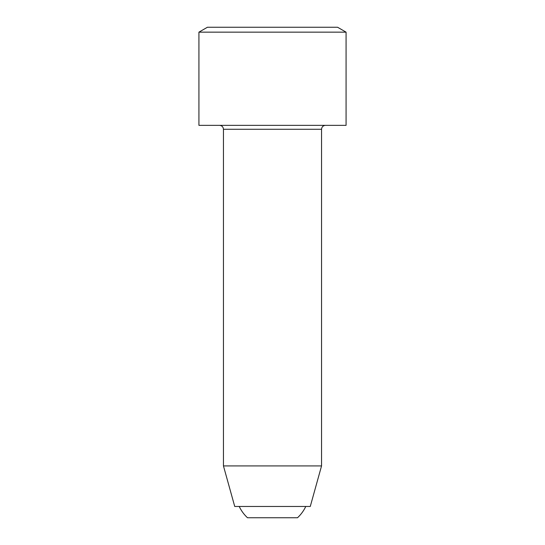 <?xml version="1.0" encoding="UTF-8"?>
<svg xmlns="http://www.w3.org/2000/svg" width="545" height="545" viewBox="0 0 545 545"><rect width="100%" height="100%" fill="white"/><g stroke="black" fill="none" stroke-linecap="round" stroke-linejoin="round"><path stroke-width="0.82" d="M321.55 465.921L310.269 506.469L234.732 506.469L223.45 465.921L223.45 129.274L321.55 129.274L321.55 465.921L223.45 465.921M305.772 506.469A36.788 36.788 0 0 1 297.509 517.75L247.491 517.75A36.788 36.788 0 0 1 239.228 506.469M198.925 32.155L346.075 32.155L346.075 125.35L198.925 125.35L198.925 32.155L207.42 27.25L337.58 27.25L346.075 32.155M219.526 125.35C221.91 125.582 223.218 126.89 223.45 129.274M321.55 129.274C321.782 126.89 323.09 125.582 325.474 125.35"/></g></svg>
